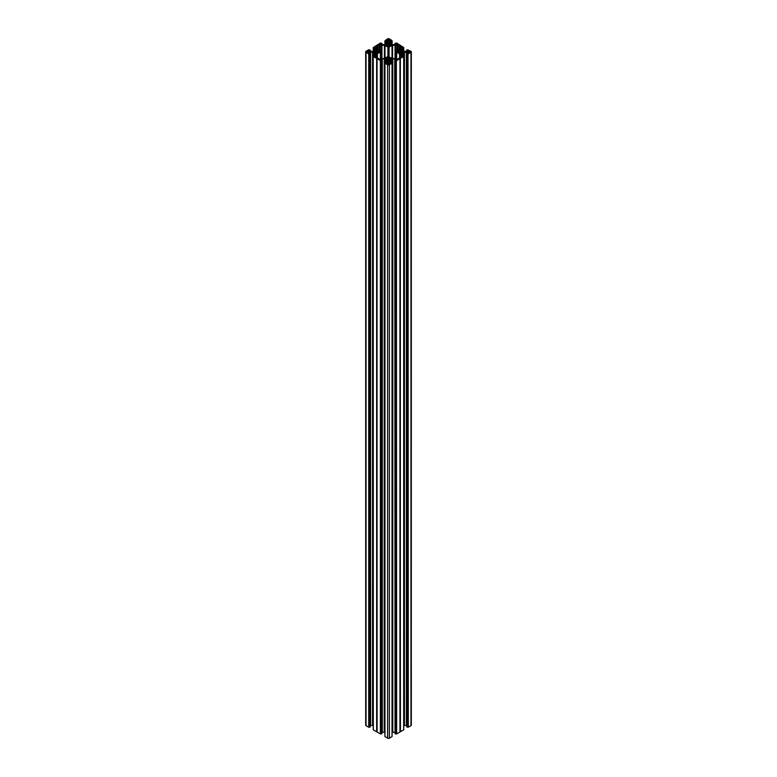 <?xml version="1.0" encoding="UTF-8"?>
<svg xmlns="http://www.w3.org/2000/svg" width="777" height="777" viewBox="0 0 777 777"><rect width="100%" height="100%" fill="white"/><g stroke="black" fill="none" stroke-linecap="round" stroke-linejoin="round"><path stroke-width="1.17" d="M406.769 726.767L407.294 727.233L407.585 53.856L407.294 727.233M406.769 726.932L406.769 53.555L407.294 53.856M408.294 727.223L408.003 53.846L408.294 727.223L410.955 725.689L410.955 52.321A1.233 0.719 0 0 0 411.315 51.816A1.233 0.719 0 0 0 410.955 51.311L407.585 49.767L406.701 50.155L407.119 51.301M408.294 53.846L410.955 52.321M402.282 56.439L402.282 52.914L403.263 52.38A1.651 0.952 180 0 1 404.438 52.098L408.119 52.904L406.769 53.555M404.438 52.098L404.438 725.475L406.381 725.475L406.381 52.098M402.554 52.049L402.039 52.312A2.059 1.195 180 0 1 401.019 52.894L399.3 52.894A2.059 1.195 180 0 1 398.29 52.312L397.775 52.049M411.315 51.816L411.315 725.184A1.233 0.719 180 0 1 410.955 725.689M404.438 725.475A1.651 0.952 0 0 0 403.768 725.553M403.69 56.342L403.69 729.72M403.69 729.885L400.048 731.856L400.048 58.479L400.048 731.856M396.639 733.954L396.348 60.587L396.639 733.954L399.893 732.08M396.348 733.954L395.629 733.964L395.629 60.596L395.92 733.964M395.104 733.498L395.629 733.964M395.037 732.245L394.716 58.829L396.464 59.644M390.617 63.17L390.617 59.644L391.608 59.11A1.651 0.952 180 0 1 392.773 58.829L392.773 732.206L394.716 732.206M392.773 732.206A1.651 0.952 0 0 0 392.103 732.284M392.026 63.073L392.026 736.45M392.026 736.615L389.374 738.15L389.374 64.773A1.233 0.719 180 0 1 387.626 64.773L384.974 63.238L384.974 736.615L387.626 738.15A1.233 0.719 0 0 0 389.374 738.15M386.383 63.17L386.383 59.644L385.392 59.11A1.651 0.952 0 0 0 384.226 58.829L384.226 732.206A1.651 0.952 180 0 1 384.897 732.284M384.226 732.206L382.284 732.206L382.284 58.829L380.536 59.644M380.652 733.954L380.361 60.587L380.361 733.954L381.895 733.498M380.361 733.954L376.952 731.856L376.952 58.479L376.952 731.856M374.514 55.905L373.232 56.012L373.31 729.885L376.573 731.769M374.718 56.439L374.718 52.914L373.737 52.38A1.651 0.952 0 0 0 372.562 52.098L372.562 725.475A1.651 0.952 180 0 1 373.232 725.553M372.562 725.475L370.619 725.475L370.619 52.098L368.881 52.904M368.997 727.223L368.706 53.846L368.706 727.223L370.231 726.767M368.706 727.223L366.045 725.689A1.233 0.719 180 0 1 365.685 725.184L365.685 51.816A1.233 0.719 0 0 0 366.045 52.321L368.706 53.846M395.037 44.755L395.104 43.337L396.639 43.046L403.749 47.562M395.037 43.415L395.454 44.571M395.619 44.474L395.454 43.706M395.619 43.735L396.153 44.163M388.995 43.803L388.995 42.609A1.651 0.952 180 0 0 389.481 43.289L391.608 44.512A1.651 0.952 0 0 0 392.773 44.794L396.464 43.988M388.995 41.492L390.685 40.482L390.685 43.988M390.821 40.559L390.821 44.056L390.685 40.482M390.821 40.977L392.045 40.792M392.026 40.55L389.374 38.85A1.233 0.719 180 0 0 387.626 38.85L384.916 40.831M385.479 44.464L384.955 40.792M385.479 41.268L386.12 41.064L386.12 44.095M386.179 40.967L386.179 44.056L386.12 41.064M386.179 40.559L386.315 43.988M380.536 43.988L384.226 44.794A1.651 0.952 180 0 0 385.392 44.512L387.519 43.289A1.651 0.952 0 0 0 388.005 42.609L387.762 41.152L386.315 40.482M381.381 44.474L380.847 43.706M381.381 43.735L381.895 43.337L380.361 43.046L373.251 47.562M373.815 51.204L373.29 47.533M373.815 47.999L374.456 47.795L374.456 50.826M374.514 47.29L374.65 50.728M368.881 50.719L372.562 51.525A1.651 0.952 180 0 0 373.737 51.243L375.854 50.019A1.651 0.952 0 0 0 376.34 49.349L376.097 47.883L374.65 47.212M369.716 51.204L369.182 50.437M369.716 50.476L370.231 50.068L368.706 49.777L366.045 51.311A1.233 0.719 0 0 0 365.685 51.816M368.997 53.846L369.415 727.233M370.231 726.932L370.231 53.555L369.415 53.856M370.231 53.555L368.881 53.079M372.562 52.098L370.619 52.098M374.718 52.914L375.854 53.603A1.651 0.952 180 0 1 376.34 54.273L376.097 55.74L374.941 56.41L374.514 55.925M373.31 56.507L376.573 58.392M376.952 58.479L377.107 732.08M380.361 60.587L377.107 58.702M380.652 60.587L381.08 733.964M381.895 733.663L381.895 60.285L381.08 60.596M381.895 60.285L380.536 59.81M384.226 58.829L382.284 58.829M386.383 59.644L387.519 60.334A1.651 0.952 180 0 1 388.005 61.014L387.762 62.471L386.606 63.141L385.771 62.354L384.955 62.83M392.026 63.238L389.374 64.773M390.404 63.151L390.404 59.771L389.481 60.334A1.651 0.952 0 0 0 388.995 61.014L389.238 62.471L390.394 63.141L391.229 62.354L392.045 62.83M392.773 58.829L394.716 58.829M395.104 733.663L395.037 60.208L396.464 59.81M395.104 60.285L395.629 60.596M396.639 60.587L399.893 58.702M400.048 58.479L400.427 731.769M403.69 56.507L400.427 58.392M402.486 55.905L403.71 56.099M402.486 55.925L402.059 56.41L402.068 53.03L401.146 53.603A1.651 0.952 0 0 0 400.66 54.273L400.66 55.4L402.059 56.41M407.284 51.204L407.119 50.437M407.284 50.476L407.818 50.893M402.059 50.573L402.059 47.212L400.66 48.223L400.66 49.349A1.651 0.952 180 0 0 401.146 50.019L403.263 51.243A1.651 0.952 0 0 0 404.438 51.525L408.119 50.719M402.059 47.212L402.35 50.728M402.486 47.698L403.71 47.533M397.775 51.573L398.29 51.311L398.29 52.312M400.573 53.195L400.573 50.427L399.3 50.728A2.059 1.195 0 0 0 398.29 51.311M400.573 50.427L401.019 52.894M402.554 51.573L402.039 51.311A2.059 1.195 0 0 0 401.019 50.728M396.425 58.945L396.425 51.816L399.834 49.446L399.834 48.028L401.476 46.766L400.087 45.843A2.477 1.428 180 0 1 398.834 45.124L397.601 44.406L397.601 50.932M396.425 51.816L399.834 54.176L400.077 57.78M401.33 56.663L400.077 55.934M401.33 57.061L400.087 57.78A2.477 1.428 0 0 0 398.834 58.508L396.901 59.217L392.006 58.217L392.006 45.406L392.599 45.27L392.599 58.353M389.083 56.527L389.083 47.096L387.917 47.096L387.917 56.527L392.006 58.217M387.917 56.527L384.401 58.353L380.099 59.217L378.166 58.508A2.477 1.428 0 0 0 376.913 57.78L375.67 57.061M375.67 56.663L376.923 55.934L376.923 57.78M377.166 57.857L376.923 55.934M377.166 55.604L377.408 53.836L380.575 51.816L377.166 49.446L377.166 48.028L375.524 46.766L376.913 45.843A2.477 1.428 180 0 0 378.166 45.124L379.399 44.406L379.399 50.932M380.099 51.34L380.099 44.406L379.399 44.406M380.099 44.406L381.361 45.134L381.361 58.498M381.944 58.353L381.944 45.27L381.361 45.134M381.944 45.27L384.401 45.27L384.401 58.353M387.917 47.096L384.401 45.27M389.083 47.096L392.006 45.406M395.056 58.353L395.056 45.27L392.599 45.27M395.056 45.27L395.639 45.134L395.639 58.498M396.901 51.34L396.901 44.406L395.639 45.134M396.901 44.406L397.601 44.406M409.168 52.739L409.168 50.884L410.538 51.816L408.877 52.739L407.517 51.816L408.877 50.884L408.877 52.739M389.364 59.625L388.092 59.926L388.092 57.168L389.364 57.469L389.364 59.625A2.059 1.195 0 0 0 390.375 59.042L391.307 58.547L390.375 58.052A2.059 1.195 0 0 0 389.364 57.469M388.092 59.926L387.636 59.625A2.059 1.195 180 0 1 386.625 59.042L385.693 58.547L386.625 58.052A2.059 1.195 180 0 1 387.636 57.469L387.636 59.625M386.897 63.743L388.908 64.442L388.908 62.888L386.897 63.578M388.908 62.888L390.103 63.578M390.103 63.743L388.908 64.442M390.889 45.319L390.375 45.571A2.059 1.195 180 0 1 389.364 46.164L387.636 46.164A2.059 1.195 0 0 1 386.625 45.571L386.111 45.319M386.111 44.843L386.625 44.58L386.625 45.571M388.092 46.455L388.092 43.697L387.636 43.998A2.059 1.195 0 0 0 386.625 44.58M388.092 43.697L389.364 43.998A2.059 1.195 180 0 1 390.375 44.58L390.375 45.571M390.889 44.843L390.375 44.58M390.103 39.88L388.092 39.19L388.092 40.734L390.103 40.045M388.092 40.734L386.897 40.045M386.897 39.88L388.092 39.19M379.225 52.049L378.71 51.311L378.71 52.312L379.225 51.573M374.446 52.049L374.961 52.312A2.059 1.195 0 0 0 375.981 52.894L377.7 52.894A2.059 1.195 0 0 0 378.71 52.312M374.446 51.573L374.961 51.311A2.059 1.195 180 0 1 375.981 50.728L375.981 52.894M376.427 53.195L376.427 50.427L375.981 50.728M376.427 50.427L377.7 50.728A2.059 1.195 180 0 1 378.71 51.311M369.318 52.049L368.123 52.739L366.627 52.049M367.832 52.739L367.832 50.884L366.627 51.573M367.832 50.884L368.123 52.739M369.318 51.573L368.123 50.884M402.088 56.42L402.088 52.923M407.799 727.107L407.799 53.73M400.66 54.273L400.66 55.4M399.834 55.604L399.834 57.857L399.834 55.604M399.747 53.195L399.747 50.427M400.087 47.679L400.087 45.843M398.834 50.223L398.834 45.124M388.995 61.014L388.995 62.141M390.423 63.16L390.423 59.654M396.144 733.838L396.144 60.46M388.908 59.926L388.908 57.168M386.577 63.16L386.577 59.654M380.856 733.838L380.856 60.46M388.908 46.455L388.908 43.697M378.166 50.223L378.166 45.124M376.913 47.679L376.913 45.843M377.253 53.195L377.253 50.427M374.912 56.42L374.912 52.923M369.201 727.107L369.201 53.73M406.963 52.234L406.963 53.273M402.399 52.875L402.399 56.381M403.263 55.672L403.263 52.38M401.146 55.876L401.146 53.603M402.01 53.108L402.01 56.381M396.668 52.146L396.668 59.081M399.592 57.954L399.592 53.836M400.349 731.798L400.349 58.421M406.769 51.476L406.769 50.233M402.039 51.311L402.039 52.312M403.71 51.428L403.71 47.698M403.185 51.204L403.185 47.999M402.544 47.795L402.544 50.826M402.894 51.029L402.894 47.999M400.903 47.883L400.903 49.845M402.486 50.796L402.486 47.727L402.486 50.796M399.3 50.728L399.3 52.894M389.481 62.616L389.481 60.334M390.345 59.839L390.345 63.112M387.626 738.15L387.626 64.773M388.092 64.442L388.092 62.888M395.299 58.974L395.299 60.004M390.734 59.615L390.734 63.112M391.608 62.403L391.608 59.11M390.375 58.052L390.375 59.042M399.941 732.031L399.941 58.654M386.655 59.839L386.655 63.112M387.519 62.616L387.519 60.334M386.596 63.151L386.596 59.771M381.371 733.964L381.371 60.596M381.701 58.974L381.701 60.004M385.392 62.403L385.392 59.11M386.266 59.615L386.266 63.112M386.625 58.052L386.625 59.042M377.059 732.031L377.059 58.654M384.955 44.697L384.955 40.967M385.771 44.299L385.771 41.268M386.606 43.833L386.606 40.482M387.762 41.152L387.762 43.114M387.636 43.998L387.636 46.164M388.908 39.19L388.908 40.734M381.546 43.706L381.546 44.571M381.895 44.736L381.895 43.502M384.994 58.217L384.994 45.406M392.045 44.697L392.045 40.967M391.521 44.464L391.521 41.268M390.88 41.064L390.88 44.095M391.229 44.299L391.229 41.268M389.238 41.152L389.238 43.114M390.394 43.833L390.394 40.482M389.364 43.998L389.364 46.164M395.104 44.736L395.104 43.502M369.881 50.437L369.881 51.301M370.231 51.476L370.231 50.233M374.961 51.311L374.961 52.312M366.045 725.689L366.045 52.321M373.29 51.428L373.29 47.698M374.106 51.029L374.106 47.999M374.941 50.573L374.941 47.212M376.097 47.883L376.097 49.845M374.514 50.796L374.514 47.727L374.514 50.796M377.7 50.728L377.7 52.894M369.706 727.233L369.706 53.856M370.037 52.234L370.037 53.273M373.737 55.672L373.737 52.38M374.601 52.875L374.601 56.381M374.99 53.108L374.99 56.381M375.854 55.876L375.854 53.603M374.932 56.41L374.932 53.03M380.332 59.081L380.332 52.146M377.408 57.954L377.408 53.836M376.651 731.798L376.651 58.421M406.701 726.845L406.701 53.467M403.768 56.012L403.768 729.389M403.749 56.43L403.749 729.797M406.701 51.486L406.701 50.155M403.768 47.611L403.768 51.447M392.103 62.743L392.103 736.12M392.084 63.16L392.084 736.538M395.037 733.585L395.037 60.208M384.897 62.743L384.897 736.12M384.916 63.16L384.916 736.538M381.963 733.585L381.963 60.208M384.897 40.88L384.897 44.716M381.963 44.755L381.963 43.415M392.103 40.88L392.103 44.716M370.299 51.486L370.299 50.155M373.232 47.611L373.232 51.447M370.299 726.845L370.299 53.467M373.232 56.012L373.232 729.389M373.251 56.43L373.251 729.797M380.575 58.945L380.575 51.816"/></g></svg>
